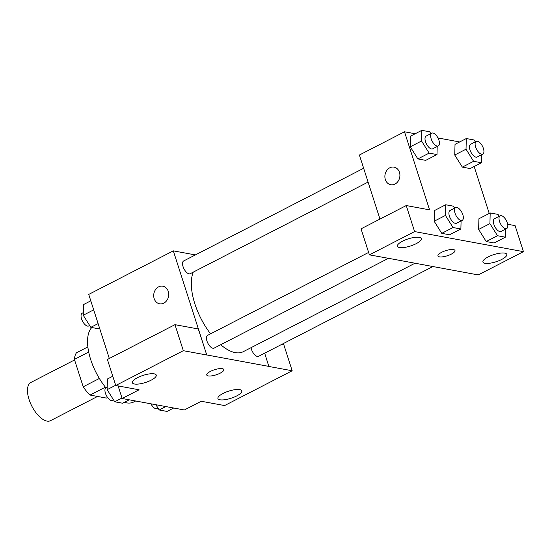 <?xml version="1.0" encoding="UTF-8"?>
<svg xmlns="http://www.w3.org/2000/svg" width="551" height="551" viewBox="0 0 551 551"><rect width="100%" height="100%" fill="white"/><g stroke="black" fill="none" stroke-linecap="round" stroke-linejoin="round"><path stroke-width="0.83" d="M74.585 359.948L30.856 382.47A21.482 9.966 62.8 0 0 29.031 399.413A21.482 9.966 62.8 0 0 50.527 420.661L97.548 396.445M107.583 397.478L106.412 398.084L90.047 395.06A27.722 12.866 62.8 0 1 83.201 386.788L74.413 359.404A27.722 12.866 62.8 0 1 76.472 352.778L87.85 346.916M105.386 387.16L90.047 395.06M88.69 352.055L74.413 359.404M99.366 378.468L83.201 386.788M91.783 327.528A42.964 19.939 62.8 0 0 90.674 359.514A42.964 19.939 62.8 0 0 105.875 387.773M124.368 402.299A42.964 19.939 62.8 0 0 133.666 402.003L135.636 400.99M281.788 344.368L283.82 344.74L292.175 370.761L224.601 405.564L201.273 401.266L184.358 409.978L122.157 398.504L118.121 385.927M109.312 358.481L88.739 294.413L173.317 250.857L195.385 254.92M264.687 353.17L268.854 366.463L292.175 370.761M223.052 393.448A12.528 3.747 162.2 0 0 217.927 398.531A12.528 3.747 162.2 0 0 231 398.27A12.528 3.747 162.2 0 0 241.786 390.873A12.528 3.747 162.2 0 0 223.052 393.448M163.819 303.133A8.954 7.466 100.4 0 1 159.583 303.801A8.954 7.466 100.4 0 1 153.874 293.649A8.954 7.466 100.4 0 1 162.834 286.196A8.954 7.466 100.4 0 1 168.709 293.814A8.954 7.466 100.4 0 1 163.819 303.133M122.157 398.504L139.079 389.791L115.751 385.493L107.397 359.472L174.97 324.67L198.298 328.968L206.742 354.947L173.317 250.857M162.834 286.196A8.954 7.466 -79.6 0 0 153.874 293.649A8.954 7.466 -79.6 0 0 159.59 303.801M137.523 377.676A12.528 3.747 162.2 0 0 132.398 382.759A12.528 3.747 162.2 0 0 145.478 382.497A12.528 3.747 162.2 0 0 156.257 375.1A12.528 3.747 162.2 0 0 137.523 377.676M174.97 324.67L183.325 350.691L206.653 354.989M115.751 385.493L183.325 350.691M222.335 368.667A8.954 2.679 -17.8 0 1 223.809 369.563A8.954 2.679 -17.8 0 1 216.102 374.845A8.954 2.679 -17.8 0 1 206.763 375.031A8.954 2.679 -17.8 0 1 212.355 370.513A8.954 2.679 -17.8 0 1 222.335 368.667M268.943 366.415L206.742 354.947M206.763 375.031A8.954 2.679 162.2 0 0 216.102 374.838A8.954 2.679 162.2 0 0 223.809 369.556M363.646 168.262L183.669 260.954A7.163 3.32 62.8 0 0 183.993 268.847A7.163 3.32 62.8 0 0 190.226 273.689L368.082 182.085M251.036 347.681A7.163 3.32 62.8 0 0 251.428 349.231A7.163 3.32 62.8 0 0 258.591 356.311L432.955 266.512M368.619 252.434L207.562 335.38A7.163 3.32 62.8 0 0 206.956 341.028A7.163 3.32 62.8 0 0 214.119 348.115L388.393 258.357M193.305 272.104A48.405 22.46 62.8 0 0 194.847 303.787A48.405 22.46 62.8 0 0 210.565 333.837M220.703 344.719A48.405 22.46 62.8 0 0 243.294 351.669L415.048 263.206M392.815 259.108L478.247 274.928L523.45 251.649L414.6 231.578L369.397 254.858L392.815 259.108M379.963 219.091L359.397 155.024L404.503 131.785L415.185 133.755M441.613 252.33A8.954 2.679 -17.8 0 1 454.988 250.491A8.954 2.679 -17.8 0 1 447.288 255.774A8.954 2.679 -17.8 0 1 437.949 255.967A8.954 2.679 -17.8 0 1 441.613 252.33M488.069 256.952A12.528 3.747 -17.8 0 1 506.803 254.376A12.528 3.747 -17.8 0 1 496.017 261.78A12.528 3.747 -17.8 0 1 482.938 262.042A12.528 3.747 -17.8 0 1 488.069 256.952M402.54 241.186A12.528 3.747 -17.8 0 1 421.274 238.611A12.528 3.747 -17.8 0 1 410.488 246.008A12.528 3.747 -17.8 0 1 397.416 246.269A12.528 3.747 -17.8 0 1 402.54 241.186M437.949 255.96A8.954 2.679 162.2 0 0 447.288 255.774A8.954 2.679 162.2 0 0 454.988 250.491M369.397 254.858L361.043 228.83L406.245 205.551L429.566 209.855L404.503 131.785M406.245 205.551L414.6 231.578M523.45 251.649L515.095 225.628L507.657 224.257M505.563 229.113L505.357 237.178L494.082 242.991L486.223 241.538L478.64 229.436L478.915 218.768L490.19 212.961L498.049 214.408L499.22 216.274M481.67 154.693L481.464 162.759L470.189 168.565L462.33 167.118L454.74 155.017L455.023 144.348L466.298 138.542L474.156 139.988L475.32 141.855M437.198 146.49L436.991 154.555L425.716 160.362L417.858 158.915L410.268 146.814M461.091 220.91L460.884 228.982L449.609 234.788L441.75 233.342L434.16 221.24L434.443 210.572L445.718 204.758L453.576 206.212L454.74 208.071M474.17 166.512L489.24 213.451M437.969 137.957L459.658 141.958M395.005 184.062A8.954 7.466 100.4 0 1 390.769 184.737A8.954 7.466 100.4 0 1 385.053 174.577A8.954 7.466 100.4 0 1 394.013 167.132A8.954 7.466 100.4 0 1 399.895 174.743A8.954 7.466 100.4 0 1 395.005 184.062M394.02 167.132A8.954 7.466 -79.6 0 0 385.059 174.577A8.954 7.466 -79.6 0 0 390.769 184.737M436.991 154.555L429.133 153.109L421.549 141.001L421.825 130.339L429.684 131.785L430.848 133.652M431.77 133.177L426.13 136.083A7.163 3.32 62.8 0 0 425.524 141.731A7.163 3.32 62.8 0 0 432.687 148.811L438.327 145.912A7.163 3.32 62.8 0 0 438.004 138.019A7.163 3.32 62.8 0 0 431.77 133.177A7.163 3.32 62.8 0 0 431.157 138.824A7.163 3.32 62.8 0 0 438.327 145.912M425.716 160.362L417.858 158.915L410.275 146.807L410.55 136.145L421.825 130.339M429.133 153.109L417.858 158.915M421.549 141.001L410.275 146.807M481.464 162.759L473.612 161.305L466.029 149.197L466.298 138.542M476.243 141.38L470.602 144.279A7.163 3.32 62.8 0 0 469.996 149.934A7.163 3.32 62.8 0 0 477.159 157.014L482.8 154.108A7.163 3.32 62.8 0 0 482.476 146.222A7.163 3.32 62.8 0 0 476.243 141.38A7.163 3.32 62.8 0 0 475.63 147.027A7.163 3.32 62.8 0 0 482.8 154.108M470.189 168.565L462.33 167.118L454.747 155.01L466.029 149.197M473.612 161.305L462.33 167.118M460.884 228.982L453.032 227.529L445.449 215.42L445.718 204.758M455.663 207.603L450.022 210.503A7.163 3.32 62.8 0 0 449.416 216.15A7.163 3.32 62.8 0 0 456.579 223.238L462.22 220.331A7.163 3.32 62.8 0 0 461.896 212.445A7.163 3.32 62.8 0 0 455.663 207.603A7.163 3.32 62.8 0 0 455.05 213.251A7.163 3.32 62.8 0 0 462.22 220.331M449.609 234.788L441.75 233.342L434.167 221.233L445.449 215.42M453.032 227.529L441.75 233.342M505.357 237.178L497.505 235.732L489.922 223.623L490.19 212.961M500.136 215.799L494.495 218.706A7.163 3.32 62.8 0 0 493.889 224.353A7.163 3.32 62.8 0 0 501.052 231.434L506.693 228.534A7.163 3.32 62.8 0 0 506.369 220.648A7.163 3.32 62.8 0 0 500.136 215.799A7.163 3.32 62.8 0 0 499.53 221.454A7.163 3.32 62.8 0 0 506.693 228.534M494.082 242.991L486.223 241.538L478.64 229.43L489.922 223.623M497.505 235.732L486.223 241.538M99.621 328.313L98.67 328.802L90.819 327.349L83.235 315.241L83.504 304.586L90.798 300.825M98.112 323.595L90.819 327.349M93.698 309.855L83.235 315.241M83.297 312.651L82.175 313.23A7.163 3.32 62.8 0 0 81.562 318.877A7.163 3.32 62.8 0 0 88.732 325.965L89.648 325.489M129.209 399.806L122.57 403.222L114.711 401.775L107.128 389.667L107.404 379.005L112.776 376.237M122.005 398.022L114.711 401.775M115.676 385.266L107.128 389.667M107.197 387.071L106.067 387.656A7.163 3.32 62.8 0 0 105.455 393.304A7.163 3.32 62.8 0 0 112.624 400.384L113.547 399.909M173.682 408.009L167.043 411.425L159.184 409.978L155.899 404.723M165.823 406.555L159.184 409.978M150.898 403.807A7.163 3.32 62.8 0 0 157.097 408.587L158.02 408.112"/></g></svg>
